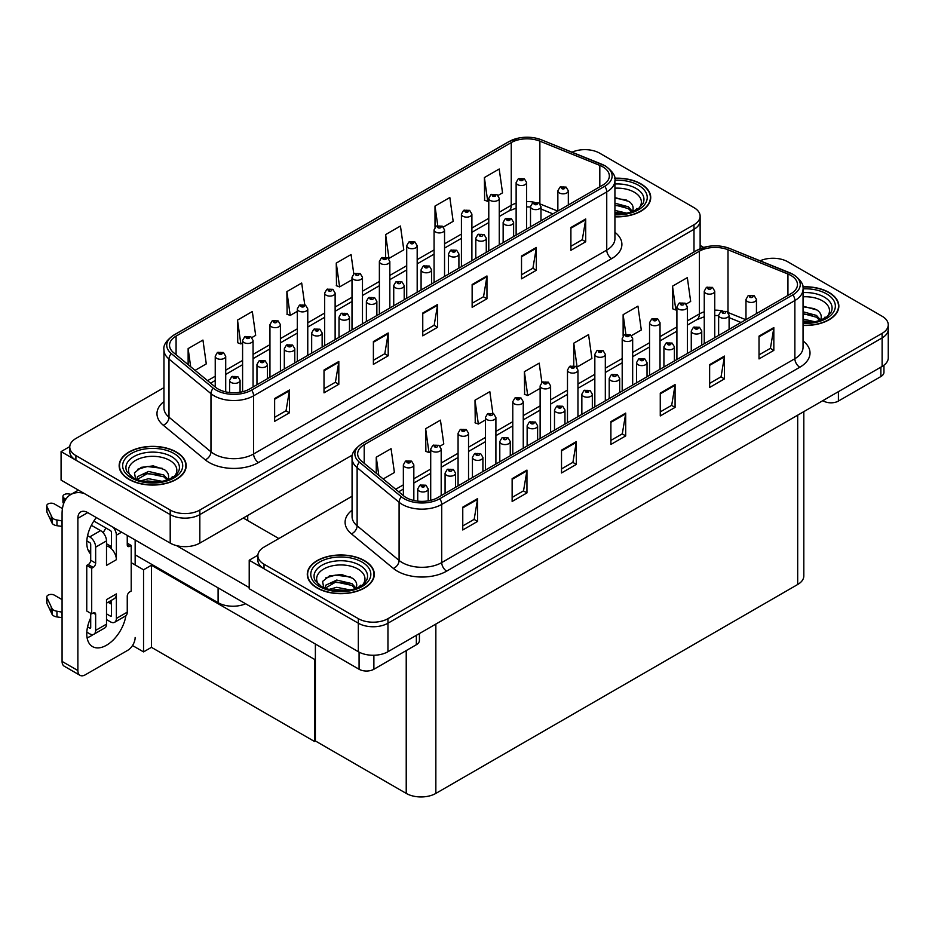 <?xml version="1.0" encoding="UTF-8"?>
<svg xmlns="http://www.w3.org/2000/svg" width="935" height="935" viewBox="0 0 935 935"><rect width="100%" height="100%" fill="white"/><g stroke="black" fill="none" stroke-linecap="round" stroke-linejoin="round"><path stroke-width="1.4" d="M245.624 603.753A20.944 12.097 180 0 1 218.1 602.689L135.154 554.806M352.507 454.971L199.833 543.106A20.944 12.097 0 0 1 170.205 543.106L61.079 480.111L61.079 451.605L170.205 514.601A20.944 12.097 0 0 0 199.833 514.601L693.992 229.309A20.944 12.097 0 0 0 700.128 220.753A20.944 12.097 0 0 1 693.992 229.309L199.833 514.601A20.944 12.097 0 0 1 170.205 514.601L75.899 460.16A20.944 12.097 0 0 1 69.763 451.605L69.763 447.047A20.944 12.097 0 0 0 75.899 455.59L170.205 510.042A20.944 12.097 0 0 0 199.833 510.042L693.992 224.739A20.944 12.097 0 0 0 700.128 216.195A20.944 12.097 0 0 0 693.992 207.64L599.686 153.188A20.944 12.097 0 0 0 572.033 152.183M585.661 149.658L584.071 149.658M69.774 446.579L61.079 451.605M315.375 658.848L314.487 659.362L151.447 565.231L152.335 564.717L143.546 569.801L131.204 562.671M151.447 565.231L151.447 647.336L143.546 651.894L132.513 645.536M143.546 651.894L143.546 569.801M314.487 659.362L314.487 741.467L315.375 740.952L315.375 644.028M314.487 741.467L151.447 647.336M352.074 496.263L264.021 547.104A20.944 12.097 0 0 0 257.885 555.659L257.885 560.217A20.944 12.097 0 0 0 264.021 568.772L358.327 623.213A20.944 12.097 0 0 0 387.955 623.213L882.114 337.921A20.944 12.097 0 0 0 888.25 329.365A20.944 12.097 0 0 1 882.114 337.921L387.955 623.213A20.944 12.097 0 0 1 358.327 623.213L249.213 560.217L249.213 588.723L358.327 651.718A20.944 12.097 0 0 0 387.955 651.718L882.114 366.426A20.944 12.097 0 0 0 888.25 357.871L888.25 324.807A20.944 12.097 0 0 0 882.114 316.252L787.808 261.8A20.944 12.097 0 0 0 760.155 260.795M773.783 258.27L772.205 258.27M257.896 555.191L249.213 560.217M803.819 411.634L803.819 575.96A20.944 12.097 180 0 1 797.684 584.504L435.85 793.406A20.944 12.097 180 0 1 406.222 793.406L315.375 740.952M614.926 216.827A33.52 19.354 0 0 0 650.725 197.519A33.52 19.354 0 0 0 640.907 183.833A33.52 19.354 0 0 0 614.727 178.223M176.376 452.026A33.52 19.354 0 0 0 139.853 447.83A33.52 19.354 0 0 0 119.154 465.712A33.52 19.354 0 0 0 128.972 479.398A33.52 19.354 0 0 0 165.507 483.594A33.52 19.354 0 0 0 186.194 465.712A33.52 19.354 0 0 0 176.376 452.026M602.794 166.839A22.346 12.903 180 0 1 609.34 175.967A22.346 12.903 180 0 1 602.794 185.083L249.657 388.972A22.346 12.903 180 0 1 215.553 387.254L173.571 352.647A22.346 12.903 180 0 1 169.539 345.237A22.346 12.903 180 0 1 176.084 336.121L511.246 142.611A22.346 12.903 180 0 1 539.869 141.162L599.814 165.401A22.346 12.903 180 0 1 602.794 166.839M604.77 165.705A25.14 14.516 0 0 0 601.415 164.081L541.47 139.841A25.14 14.516 0 0 0 535.428 138.053A25.14 14.516 0 0 0 518.668 138.053A25.14 14.516 0 0 0 509.271 141.465L174.109 334.975A25.14 14.516 0 0 0 171.292 353.57L213.262 388.177A25.14 14.516 0 0 0 251.632 390.117L604.77 186.229A25.14 14.516 0 0 0 604.77 165.705M274.633 398.555L274.633 421.358L289.453 412.802L289.453 390L274.633 398.555M274.633 417.314L286.052 410.722L289.394 390.76A5.587 3.226 -120 0 0 289.453 390M285.946 410.781L289.453 412.802M324.013 370.038L324.013 392.852L338.821 384.297L338.821 361.494L324.013 370.038M324.013 388.808L335.42 382.216L338.762 362.254A5.587 3.226 -120 0 0 338.821 361.494M335.326 382.275L338.821 384.297M373.392 341.532L373.392 364.346L388.2 355.791L388.2 332.989L373.392 341.532M373.392 360.291L384.799 353.71L388.142 333.737A5.587 3.226 -120 0 0 388.2 332.989M384.694 353.769L388.2 355.791M570.899 227.509L570.899 250.311L585.707 241.756L585.707 218.954L570.899 227.509M570.899 246.267L582.306 239.676L585.649 219.713A5.587 3.226 -120 0 0 585.707 218.954M582.201 239.734L585.707 241.756M521.52 256.015L521.52 278.817L536.328 270.273L536.328 247.459L521.52 256.015M521.52 274.773L532.927 268.193L536.269 248.219A5.587 3.226 -120 0 0 536.328 247.459M532.821 268.24L536.328 270.273M472.14 284.52L472.14 307.323L486.96 298.779L486.96 275.965L472.14 284.52M472.14 303.279L483.547 296.699L486.89 276.725A5.587 3.226 -120 0 0 486.96 275.965M483.453 296.757L486.96 298.779M422.76 313.026L422.76 335.84L437.58 327.285L437.58 304.483L422.76 313.026M422.76 331.785L434.179 325.205L437.522 305.231A5.587 3.226 -120 0 0 437.58 304.483M434.074 325.263L437.58 327.285M163.952 387.651L75.899 438.492A20.944 12.097 0 0 0 69.763 447.047M251.889 337.558L255.664 335.373L252.321 311.542L237.502 320.097L237.747 342.771M195.064 370.365L206.284 363.879L202.942 340.059L188.134 348.603L188.134 364.638M385.629 234.58L388.983 258.411L403.791 249.855L400.449 226.025L385.629 234.58L385.629 257.067M443.365 227.006L453.171 221.35L449.828 197.519L435.009 206.074L435.009 227.275M498.075 195.415L502.539 192.844L499.197 169.013L484.388 177.568L484.622 200.23M304.74 304.763L301.689 283.036L286.881 291.591L287.115 314.265M353.781 273.861L351.069 254.53L336.261 263.086L336.495 285.748M336.261 263.086L339.604 286.916L352.004 279.752M339.604 286.916L336.261 285.666M388.983 258.411L388.06 258.06M435.009 206.074L437.755 225.592M484.388 177.568L487.731 201.387L488.783 200.791M487.731 201.387L484.388 200.137M286.881 291.591L290.224 315.422L297.295 311.343M290.224 315.422L286.881 314.172M237.502 320.097L240.844 343.928L242.586 342.923M240.844 343.928L237.502 342.677M188.134 348.603L190.67 366.742M803.048 325.438A33.52 19.354 0 0 0 838.847 306.131A33.52 19.354 0 0 0 829.029 292.445A33.52 19.354 0 0 0 802.861 286.835M364.498 560.638A33.52 19.354 0 0 0 327.975 556.454A33.52 19.354 0 0 0 307.288 574.324A33.52 19.354 0 0 0 317.105 588.01A33.52 19.354 0 0 0 353.629 592.206A33.52 19.354 0 0 0 374.316 574.324A33.52 19.354 0 0 0 364.498 560.638M790.917 275.451A22.346 12.903 180 0 1 797.462 284.579A22.346 12.903 180 0 1 790.917 293.695L437.779 497.584A22.346 12.903 180 0 1 403.675 495.866L361.705 461.259A22.346 12.903 180 0 1 357.661 453.849A22.346 12.903 180 0 1 364.206 444.733L699.368 251.223A22.346 12.903 180 0 1 727.991 249.774L787.936 274.013A22.346 12.903 180 0 1 790.917 275.451M792.892 274.317A25.14 14.516 0 0 0 789.537 272.693L729.592 248.453A25.14 14.516 0 0 0 723.55 246.665A25.14 14.516 0 0 0 706.79 246.665A25.14 14.516 0 0 0 697.393 250.089L362.231 443.587A25.14 14.516 0 0 0 359.414 462.182L401.384 496.789A25.14 14.516 0 0 0 439.754 498.729L792.892 294.841A25.14 14.516 0 0 0 792.892 274.317M462.767 507.167L462.767 529.97L477.575 521.414L477.575 498.612L462.767 507.167M462.767 525.926L474.174 519.334L477.516 499.372A5.587 3.226 -120 0 0 477.575 498.612M474.068 519.392L477.575 521.414M512.135 478.662L512.135 501.464L526.954 492.909L526.954 470.106L512.135 478.662M512.135 497.42L523.542 490.828L526.896 470.866A5.587 3.226 -120 0 0 526.954 470.106M523.448 490.887L526.954 492.909M561.514 450.144L561.514 472.958L576.322 464.403L576.322 441.6L561.514 450.144M561.514 468.914L572.921 462.322L576.264 442.349A5.587 3.226 -120 0 0 576.322 441.6M572.828 462.381L576.322 464.403M759.021 336.121L759.021 358.923L773.829 350.38L773.829 327.566L759.021 336.121M759.021 354.879L770.428 348.287L773.771 328.325A5.587 3.226 -120 0 0 773.829 327.566M770.323 348.346L773.829 350.38M709.642 364.627L709.642 387.429L724.461 378.885L724.461 356.071L709.642 364.627M709.642 383.385L721.049 376.805L724.391 356.831A5.587 3.226 -120 0 0 724.461 356.071M720.955 376.863L724.461 378.885M660.262 393.132L660.262 415.935L675.082 407.391L675.082 384.577L660.262 393.132M660.262 411.891L671.681 405.311L675.023 385.337A5.587 3.226 -120 0 0 675.082 384.577M671.575 405.369L675.082 407.391M610.894 421.638L610.894 444.452L625.702 435.897L625.702 413.095L610.894 421.638M610.894 440.397L622.301 433.817L625.644 413.843A5.587 3.226 -120 0 0 625.702 413.095M622.196 433.875L625.702 435.897M257.885 555.659A20.944 12.097 0 0 0 264.021 564.202L358.327 618.654A20.944 12.097 0 0 0 387.955 618.654L882.114 333.351A20.944 12.097 0 0 0 888.25 324.807M440.011 446.17L443.786 443.985L440.443 420.154L425.635 428.709L425.869 451.383M383.186 478.977L394.406 472.491L391.064 448.671L376.256 457.215L376.256 473.25M573.763 343.192L577.105 367.023L591.913 358.467L588.571 334.636L573.763 343.192L573.763 365.678M631.487 335.618L641.293 329.962L637.951 306.131L623.131 314.686L623.131 335.887M686.197 304.027L690.673 301.456L687.33 277.625L672.51 286.18L672.756 308.842M492.862 413.375L489.823 391.648L475.003 400.203L475.249 422.877M541.903 382.473L539.191 363.142L524.383 371.698L524.617 394.36M524.383 371.698L527.726 395.528L540.126 388.364M527.726 395.528L524.383 394.278M577.105 367.023L576.182 366.672M623.131 314.686L625.877 334.204M672.51 286.18L675.853 309.999L676.905 309.403M675.853 309.999L672.51 308.749M475.003 400.203L478.346 424.034L485.417 419.955M478.346 424.034L475.003 422.784M425.635 428.709L428.978 452.54L430.708 451.535M428.978 452.54L425.635 451.289M376.256 457.215L378.804 475.354M225.709 391.858L225.709 356.247A5.236 3.027 180 0 1 222.472 359.04A5.236 3.027 180 0 1 216.768 358.385A5.236 3.027 180 0 1 215.237 356.247L217.317 352.612A3.495 2.104 57.8 0 1 219.187 352.705A1.741 1.005 0 0 0 219.234 354.108A1.741 1.005 0 0 0 221.7 354.108A1.741 1.005 0 0 0 221.7 352.682A1.741 1.005 0 0 0 219.293 352.647L221.174 353.395L219.982 353.675L219.187 352.705M219.994 353.687L219.994 353.091M219.293 352.647A3.495 1.928 -117.9 0 0 217.656 352.413A3.495 1.928 -117.9 0 0 217.504 352.507M240.073 392.244L240.073 380.335A5.236 3.027 180 0 1 236.847 383.128A5.236 3.027 180 0 1 231.132 382.473A5.236 3.027 180 0 1 229.601 380.335L231.693 376.7A3.495 2.104 57.8 0 1 233.551 376.793A1.741 1.005 0 0 0 233.61 378.196A1.741 1.005 0 0 0 236.076 378.196A1.741 1.005 0 0 0 236.076 376.77A1.741 1.005 0 0 0 233.656 376.735L235.538 377.483L234.346 377.763L233.551 376.793M234.369 377.775L234.369 377.179M233.656 376.735A3.495 1.928 -117.9 0 0 232.032 376.501A3.495 1.928 -117.9 0 0 231.868 376.595M413.831 500.47L413.831 464.859A5.236 3.027 180 0 1 410.594 467.652A5.236 3.027 180 0 1 404.89 466.997A5.236 3.027 180 0 1 403.359 464.859L405.451 461.224A3.495 2.104 57.8 0 1 407.309 461.317A1.741 1.005 0 0 0 407.356 462.72A1.741 1.005 0 0 0 409.834 462.72A1.741 1.005 0 0 0 409.834 461.294A1.741 1.005 0 0 0 407.415 461.259L408.127 461.703M407.415 461.259A3.495 1.928 -117.9 0 0 405.778 461.025A3.495 1.928 -117.9 0 0 405.626 461.119M408.081 462.276L407.309 461.317M428.195 500.856L428.195 488.947A5.236 3.027 180 0 1 424.969 491.74A5.236 3.027 180 0 1 419.266 491.085A5.236 3.027 180 0 1 417.723 488.947L419.815 485.312A3.495 2.104 57.8 0 1 421.673 485.417A1.741 1.005 0 0 0 421.732 486.808A1.741 1.005 0 0 0 424.198 486.808A1.741 1.005 0 0 0 424.198 485.382A1.741 1.005 0 0 0 421.778 485.347L423.66 486.095L422.468 486.375L421.673 485.417M422.491 486.387L422.491 485.791M421.778 485.347A3.495 1.928 -117.9 0 0 420.154 485.113A3.495 1.928 -117.9 0 0 420.002 485.218M315.375 675.128L314.487 674.614M455.555 487.322L455.555 473.145A5.236 3.027 180 0 1 452.318 475.938A5.236 3.027 180 0 1 446.614 475.284A5.236 3.027 180 0 1 445.083 473.145L447.175 469.51A3.495 2.104 57.8 0 1 449.034 469.615A1.741 1.005 0 0 0 449.08 471.006A1.741 1.005 0 0 0 451.547 471.006A1.741 1.005 0 0 0 451.547 469.592A1.741 1.005 0 0 0 449.139 469.557L449.852 470.001M449.139 469.557A3.495 1.928 -117.9 0 0 447.503 469.323A3.495 1.928 -117.9 0 0 447.351 469.417M449.805 470.574L449.034 469.615M482.904 471.532L482.904 457.355A5.236 3.027 180 0 1 479.678 460.149A5.236 3.027 180 0 1 473.975 459.494A5.236 3.027 180 0 1 472.432 457.355L474.524 453.72A3.495 2.104 57.8 0 1 476.382 453.826A1.741 1.005 0 0 0 476.441 455.216A1.741 1.005 0 0 0 478.907 455.216A1.741 1.005 0 0 0 478.907 453.791A1.741 1.005 0 0 0 476.488 453.767L477.201 454.211M476.488 453.767A3.495 1.928 -117.9 0 0 474.863 453.533A3.495 1.928 -117.9 0 0 474.711 453.627M477.154 454.784L476.382 453.826M510.265 455.731L510.265 441.565A5.236 3.027 180 0 1 507.027 444.359A5.236 3.027 180 0 1 501.324 443.704A5.236 3.027 180 0 1 499.793 441.565L501.873 437.931A3.495 2.104 57.8 0 1 503.743 438.036A1.741 1.005 0 0 0 503.79 439.427A1.741 1.005 0 0 0 506.256 439.427A1.741 1.005 0 0 0 506.256 438.001A1.741 1.005 0 0 0 503.848 437.966L504.549 438.421M503.848 437.966A3.495 1.928 -117.9 0 0 502.212 437.732A3.495 1.928 -117.9 0 0 502.06 437.837M504.514 438.983L503.743 438.036M537.613 439.941L537.613 425.776A5.236 3.027 180 0 1 534.388 428.569A5.236 3.027 180 0 1 528.684 427.914A5.236 3.027 180 0 1 527.141 425.776L529.233 422.141A3.495 2.104 57.8 0 1 531.092 422.234A1.741 1.005 0 0 0 531.15 423.637A1.741 1.005 0 0 0 533.616 423.637A1.741 1.005 0 0 0 533.616 422.211A1.741 1.005 0 0 0 531.197 422.176L531.91 422.62M531.197 422.176A3.495 1.928 -117.9 0 0 529.572 421.942A3.495 1.928 -117.9 0 0 529.42 422.036M531.863 423.193L531.092 422.234M267.433 378.71L267.433 364.533A5.236 3.027 180 0 1 264.196 367.326A5.236 3.027 180 0 1 258.492 366.672A5.236 3.027 180 0 1 256.961 364.533L259.042 360.898A3.495 2.104 57.8 0 1 260.912 361.003A1.741 1.005 0 0 0 260.959 362.394A1.741 1.005 0 0 0 263.425 362.394A1.741 1.005 0 0 0 263.425 360.968A1.741 1.005 0 0 0 261.017 360.945L262.887 361.681L261.695 361.974L260.912 361.003M261.718 361.985L261.718 361.389M261.017 360.945A3.495 1.928 -117.9 0 0 259.381 360.711A3.495 1.928 -117.9 0 0 259.229 360.805M294.782 362.909L294.782 348.743A5.236 3.027 180 0 1 291.556 351.537A5.236 3.027 180 0 1 285.841 350.882A5.236 3.027 180 0 1 284.31 348.743L286.402 345.108A3.495 2.104 57.8 0 1 288.26 345.214A1.741 1.005 0 0 0 288.319 346.604A1.741 1.005 0 0 0 290.785 346.604A1.741 1.005 0 0 0 290.785 345.179A1.741 1.005 0 0 0 288.366 345.155L290.247 345.892L289.055 346.184L288.26 345.214M289.079 346.195L289.079 345.599M288.366 345.155A3.495 1.928 -117.9 0 0 286.741 344.91A3.495 1.928 -117.9 0 0 286.577 345.015M322.143 347.119L322.143 332.953A5.236 3.027 180 0 1 318.905 335.747A5.236 3.027 180 0 1 313.202 335.092A5.236 3.027 180 0 1 311.671 332.953L313.751 329.319A3.495 2.104 57.8 0 1 315.621 329.424A1.741 1.005 0 0 0 315.668 330.815A1.741 1.005 0 0 0 318.134 330.815A1.741 1.005 0 0 0 318.134 329.389A1.741 1.005 0 0 0 315.726 329.354L317.596 330.102L316.404 330.382L315.621 329.424M316.427 330.394L316.427 329.798M315.726 329.354A3.495 1.928 -117.9 0 0 314.09 329.12A3.495 1.928 -117.9 0 0 313.938 329.225M349.491 331.329L349.491 317.164A5.236 3.027 180 0 1 346.266 319.957A5.236 3.027 180 0 1 340.55 319.291A5.236 3.027 180 0 1 339.019 317.164L341.111 313.529A3.495 2.104 57.8 0 1 342.97 313.622A1.741 1.005 0 0 0 343.028 315.025A1.741 1.005 0 0 0 345.494 315.025A1.741 1.005 0 0 0 345.494 313.599A1.741 1.005 0 0 0 343.075 313.564L344.957 314.312L343.764 314.592L342.97 313.622M343.788 314.604L343.788 314.008M343.075 313.564A3.495 1.928 -117.9 0 0 341.45 313.33A3.495 1.928 -117.9 0 0 341.287 313.424M253.058 387.008L253.058 340.445A5.236 3.027 180 0 1 249.832 343.238A5.236 3.027 180 0 1 244.117 342.584A5.236 3.027 180 0 1 242.586 340.445L244.678 336.81A3.495 2.104 57.8 0 1 246.536 336.916A1.741 1.005 0 0 0 246.595 338.306A1.741 1.005 0 0 0 249.061 338.306A1.741 1.005 0 0 0 249.061 336.88A1.741 1.005 0 0 0 246.641 336.857L248.523 337.593L247.331 337.886L246.536 336.916M247.354 337.897L247.354 337.301M246.641 336.857A3.495 1.928 -117.9 0 0 245.017 336.623A3.495 1.928 -117.9 0 0 244.865 336.717M280.418 371.207L280.418 324.655A5.236 3.027 180 0 1 277.181 327.449A5.236 3.027 180 0 1 271.477 326.794A5.236 3.027 180 0 1 269.946 324.655L272.027 321.021A3.495 2.104 57.8 0 1 273.897 321.126A1.741 1.005 0 0 0 273.943 322.517A1.741 1.005 0 0 0 276.409 322.517A1.741 1.005 0 0 0 276.409 321.091A1.741 1.005 0 0 0 274.002 321.067L274.703 321.511M274.002 321.067A3.495 1.928 -117.9 0 0 272.365 320.822A3.495 1.928 -117.9 0 0 272.214 320.927M274.668 322.072L273.897 321.126M307.767 355.417L307.767 308.866A5.236 3.027 180 0 1 304.541 311.659A5.236 3.027 180 0 1 298.826 311.004A5.236 3.027 180 0 1 297.295 308.866L299.387 305.231A3.495 2.104 57.8 0 1 301.245 305.336A1.741 1.005 0 0 0 301.304 306.727A1.741 1.005 0 0 0 303.77 306.727A1.741 1.005 0 0 0 303.77 305.301A1.741 1.005 0 0 0 301.35 305.266L303.232 306.014L302.04 306.294L301.245 305.336M302.063 306.306L302.063 305.71M301.35 305.266A3.495 1.928 -117.9 0 0 299.726 305.032A3.495 1.928 -117.9 0 0 299.574 305.137M441.191 495.62L441.191 449.057A5.236 3.027 180 0 1 437.954 451.85A5.236 3.027 180 0 1 432.25 451.196A5.236 3.027 180 0 1 430.708 449.057L432.8 445.422A3.495 2.104 57.8 0 1 434.658 445.527A1.741 1.005 0 0 0 434.717 446.918A1.741 1.005 0 0 0 437.183 446.918A1.741 1.005 0 0 0 437.183 445.492A1.741 1.005 0 0 0 434.775 445.469L435.476 445.913M434.775 445.469A3.495 1.928 -117.9 0 0 433.139 445.235A3.495 1.928 -117.9 0 0 432.987 445.329M435.429 446.486L434.658 445.527M468.54 479.819L468.54 433.267A5.236 3.027 180 0 1 465.303 436.061A5.236 3.027 180 0 1 459.599 435.406A5.236 3.027 180 0 1 458.068 433.267L460.16 429.632A3.495 2.104 57.8 0 1 462.019 429.738A1.741 1.005 0 0 0 462.065 431.128A1.741 1.005 0 0 0 464.543 431.128A1.741 1.005 0 0 0 464.543 429.703A1.741 1.005 0 0 0 462.124 429.679L464.005 430.416L462.813 430.708L462.019 429.738M462.837 430.719L462.837 430.123M462.124 429.679A3.495 1.928 -117.9 0 0 460.487 429.434A3.495 1.928 -117.9 0 0 460.336 429.539M495.901 464.029L495.901 417.477A5.236 3.027 180 0 1 492.663 420.271A5.236 3.027 180 0 1 486.96 419.616A5.236 3.027 180 0 1 485.417 417.477L487.509 413.843A3.495 2.104 57.8 0 1 489.367 413.948A1.741 1.005 0 0 0 489.426 415.339A1.741 1.005 0 0 0 491.892 415.339A1.741 1.005 0 0 0 491.892 413.913A1.741 1.005 0 0 0 489.484 413.878L490.185 414.322M489.484 413.878A3.495 1.928 -117.9 0 0 487.848 413.644A3.495 1.928 -117.9 0 0 487.696 413.749M490.139 414.895L489.367 413.948M838.414 391.648L838.414 401.057L880.875 376.548L880.875 367.139M703.669 247.436L700.128 245.391M883.949 365.211L883.949 372.27A10.472 6.042 180 0 1 880.875 376.548M838.414 401.057A10.472 6.042 180 0 1 823.606 401.057L823.606 400.203M822.858 400.636L823.606 401.057M93.103 634.549A27.933 16.129 -60 0 1 90.707 636.104A27.933 16.129 -60 0 1 87.095 637.81M125.874 615.744A27.933 16.129 -60 0 1 106.508 645.232A27.933 16.129 -60 0 1 92.542 646.611A27.933 16.129 -60 0 1 90.707 617.86M90.707 551.767L88.206 550.318M111.452 546.636L106.508 543.784M373.883 655.26L373.883 669.261L416.344 644.741L416.344 635.332M278.829 538.548L243.287 518.025M249.213 587.577L176.516 545.608M105.854 527.971A27.933 16.129 -60 0 1 103.084 532.705M110.435 600.889A27.933 16.129 -60 0 1 110.412 603.578M77.874 670.535A10.472 6.042 120 0 0 80.036 675.339L64.246 666.211A10.472 6.042 -60 0 1 62.072 661.419L77.874 670.535L77.874 518.306A13.967 8.064 60 0 1 80.761 511.912A13.967 8.064 60 0 1 87.75 512.614L359.075 669.261L359.075 652.127M84.115 493.411A41.9 24.193 -120 0 0 70.744 494.568A41.9 24.193 -120 0 0 62.072 513.747L62.072 661.419M80.036 675.339A10.472 6.042 120 0 0 85.284 674.813L127.744 650.304A10.472 6.042 120 0 0 135.154 637.471M90.707 553.999A27.933 16.129 -60 0 1 96.317 517.558M135.154 564.95L135.154 539.974M419.418 633.556L419.418 640.463A10.472 6.042 180 0 1 416.344 644.741M373.883 669.261A10.472 6.042 180 0 1 359.075 669.261M121.62 532.167L116.384 535.182L116.384 559.703A10.472 6.042 -120 0 0 111.452 548.787A10.472 6.042 -120 0 0 108.974 546.87A10.472 6.042 -120 0 0 106.508 545.935M86.815 632.142L89.725 633.825A8.38 4.839 -120 0 0 93.909 634.234A8.38 4.839 -120 0 0 95.65 630.4L106.508 624.136L106.508 599.615L116.384 593.912L116.384 618.432L127.253 612.156L127.253 596.191A3.495 2.01 -60 0 1 129.72 591.913L131.204 591.06L131.204 545.456L127.253 543.165M106.508 624.136A8.38 4.839 60 0 1 104.778 627.969L93.909 634.234M62.072 599.615L54.359 595.163A4.453 2.571 180 0 0 49.508 594.602A4.453 2.571 180 0 0 46.75 596.986L46.75 602.689A4.453 2.571 0 0 0 46.902 603.356L52.196 614.599A6.977 4.032 0 0 0 56.953 616.925L56.953 611.221L62.072 612.156M106.508 603.157L114.222 598.704A10.472 6.042 -120 0 0 116.384 593.912M111.452 600.305L111.452 615.581A1.391 0.806 60 0 1 111.16 616.223A1.391 0.806 60 0 1 110.459 616.153L111.452 615.581M106.508 613.863L110.459 616.153M127.253 612.156A8.38 4.839 60 0 1 125.512 615.99L114.654 622.266A8.38 4.839 -120 0 1 110.459 621.845L106.508 619.566M114.654 622.266A8.38 4.839 -120 0 0 116.384 618.432M100.583 530.624A8.38 4.839 60 0 1 106.508 540.886L95.65 547.162A8.38 4.839 -120 0 0 89.725 536.9L100.583 530.624L91.361 525.306M62.435 508.605L54.359 503.942A4.453 2.571 180 0 0 49.508 503.381A4.453 2.571 180 0 0 46.75 505.765L46.75 511.457A4.453 2.571 0 0 0 46.902 512.123L52.196 523.366A6.977 4.032 0 0 0 56.953 525.704L56.953 520L62.072 520.935M116.384 559.703L106.508 565.406L106.508 540.886M116.384 535.182A8.38 4.839 -120 0 0 113.24 527.328M65.871 499.185L64.234 498.238A4.453 2.571 180 0 1 62.925 496.415A4.453 2.571 180 0 1 68.547 493.925L71.153 494.334M111.452 548.787L111.452 532.342A1.391 0.806 60 0 0 110.459 530.624L93.839 521.029M90.707 613.302L90.707 627.549A1.391 0.806 60 0 1 90.426 628.191A1.391 0.806 60 0 1 89.725 628.121L90.707 627.549M86.815 540.921L89.725 542.604A1.391 0.806 60 0 1 90.707 544.31L90.707 560.275A3.495 2.01 -60 0 1 88.241 564.553L86.756 565.406L86.756 611.022L91.7 613.863L93.184 613.009A3.495 2.01 -60 0 1 94.926 612.834A3.495 2.01 -60 0 1 95.65 614.435L95.65 630.4M95.65 547.162L95.65 563.127A3.495 2.01 -60 0 1 93.184 567.405L91.7 568.258L86.756 565.406M87.574 535.661L89.725 536.9M62.072 526.639L61.605 520.666M61.605 526.358L56.953 525.704M56.953 520A6.977 4.032 0 0 1 52.196 517.674L46.902 506.431A4.453 2.571 180 0 1 46.75 505.765M52.196 517.674L52.196 523.366M51.261 515.804L51.261 521.508M111.452 604.174L108.098 602.245M131.204 545.456L129.72 546.309A3.495 2.01 -60 0 1 127.966 546.472A3.495 2.01 -60 0 1 127.253 544.883L127.253 535.416M91.7 568.258L91.7 613.863M62.072 617.86L61.605 611.887M87.574 626.882L89.725 628.121M61.605 617.591L56.953 616.925M62.925 496.415L62.925 502.118A4.453 2.571 0 0 0 63.685 503.544M56.953 611.221A6.977 4.032 0 0 1 52.196 608.895L46.902 597.652A4.453 2.571 180 0 1 46.75 596.986M52.196 608.895L52.196 614.599M51.261 607.037L51.261 612.741M614.926 188.192A24.17 13.955 180 0 1 634.292 192.213A24.17 13.955 180 0 1 639.061 208.026M614.762 178.421A33.169 19.144 180 0 1 640.662 183.973A33.169 19.144 180 0 1 650.374 197.519A33.169 19.144 180 0 1 614.926 216.628M614.926 197.565L628.963 201.446C632.481 204.005 633.766 206.939 632.82 210.258A15.79 9.116 0 0 1 632.259 211.672M614.926 210.41L626.941 213.203M614.926 212.222L624.042 213.729M614.926 203.175L628.367 206.822L632.411 211.392M614.926 204.987L628.367 208.634L631.686 211.871M635.461 210.27L636.934 208.411L635.812 210.094M614.926 198.15L626.707 200.125M614.926 205.396L624.463 206.635M614.926 212.631L623.937 213.741M318.94 584.842A24.17 13.955 180 0 1 326.899 567.475A24.17 13.955 180 0 1 357.883 569.018A24.17 13.955 180 0 1 362.651 584.842M364.253 560.79A33.169 19.144 180 0 1 373.965 574.324A33.169 19.144 180 0 1 353.488 592.019A33.169 19.144 180 0 1 317.351 587.87A33.169 19.144 180 0 1 307.627 574.324A33.169 19.144 180 0 1 328.103 556.629A33.169 19.144 180 0 1 364.253 560.79M323.837 588.127L322.575 581.441L329.447 575.948L341.415 574.499L352.553 578.251C356.071 580.81 357.357 583.756 356.41 587.063A15.79 9.116 0 0 1 355.849 588.477M328.839 589.471L336.717 587.309L350.531 590.008M331.574 590.114L347.633 590.534M325.111 588.232L325.555 585.298L336.717 580.062L351.957 583.627L356.001 588.197M325.123 588.232L335.922 581.956L351.957 585.439L355.277 588.688M359.052 587.075L360.524 585.216L359.402 586.899M325.649 577.912L335.478 575.13L350.298 576.93M330.452 583.276L335.478 582.365L348.054 583.452M331.867 590.172L335.478 589.611L347.528 590.546M130.818 476.231A24.17 13.955 180 0 1 138.777 458.863A24.17 13.955 180 0 1 169.761 460.406A24.17 13.955 180 0 1 174.529 476.231M176.131 452.178A33.169 19.144 180 0 1 185.843 465.712A33.169 19.144 180 0 1 165.366 483.407A33.169 19.144 180 0 1 129.229 479.258A33.169 19.144 180 0 1 119.505 465.712A33.169 19.144 180 0 1 139.981 448.017A33.169 19.144 180 0 1 176.131 452.178M135.715 479.515L134.441 472.829L141.325 467.336L153.293 465.887L164.431 469.639C167.949 472.198 169.235 475.144 168.288 478.451A15.79 9.116 0 0 1 167.727 479.865M140.718 480.859L148.595 478.697L162.41 481.396M143.452 481.502L159.511 481.922M167.155 480.064L163.835 476.827L147.8 473.344L137.001 479.62L137.433 476.686L148.595 471.45L163.835 475.015L167.868 479.585M170.93 478.463L172.402 476.605L171.28 478.288M137.527 469.3L147.344 466.518L162.176 468.318M142.319 474.664L147.344 473.753L159.932 474.84M143.745 481.56L147.344 480.999L159.406 481.934M803.048 296.804A24.17 13.955 180 0 1 822.426 300.825A24.17 13.955 180 0 1 827.194 316.638M802.885 287.033A33.169 19.144 180 0 1 828.784 292.585A33.169 19.144 180 0 1 838.508 306.131A33.169 19.144 180 0 1 803.048 325.24M803.048 306.177L817.096 310.058C820.603 312.617 821.888 315.551 820.953 318.87A15.79 9.116 0 0 1 820.381 320.284M803.048 319.022L815.063 321.815M803.048 320.834L812.164 322.341M803.048 311.787L816.5 315.434L820.533 320.004M803.048 313.599L816.5 317.245L819.82 320.483M823.583 318.882L825.056 317.023L823.934 318.706M803.048 306.762L814.829 308.737M803.048 314.008L812.585 315.247M803.048 321.243L812.071 322.353M376.852 315.539L376.852 301.362A5.236 3.027 180 0 1 373.614 304.156A5.236 3.027 180 0 1 367.911 303.501A5.236 3.027 180 0 1 366.38 301.362L368.46 297.727A3.495 2.104 57.8 0 1 370.33 297.833A1.741 1.005 0 0 0 370.377 299.223A1.741 1.005 0 0 0 372.843 299.223A1.741 1.005 0 0 0 372.843 297.798A1.741 1.005 0 0 0 370.435 297.774L371.137 298.218M370.435 297.774A3.495 1.928 -117.9 0 0 368.799 297.54A3.495 1.928 -117.9 0 0 368.647 297.634M371.101 298.791L370.33 297.833M404.2 299.738L404.2 285.572A5.236 3.027 180 0 1 400.975 288.366A5.236 3.027 180 0 1 395.26 287.711A5.236 3.027 180 0 1 393.728 285.572L395.821 281.938A3.495 2.104 57.8 0 1 397.679 282.043A1.741 1.005 0 0 0 397.737 283.434A1.741 1.005 0 0 0 400.203 283.434A1.741 1.005 0 0 0 400.203 282.008A1.741 1.005 0 0 0 397.784 281.984L398.497 282.428M397.784 281.984A3.495 1.928 -117.9 0 0 396.159 281.739A3.495 1.928 -117.9 0 0 395.996 281.844M398.45 282.989L397.679 282.043M431.561 283.948L431.561 269.783A5.236 3.027 180 0 1 428.324 272.576A5.236 3.027 180 0 1 422.62 271.921A5.236 3.027 180 0 1 421.089 269.783L423.169 266.148A3.495 2.104 57.8 0 1 425.039 266.253A1.741 1.005 0 0 0 425.086 267.644A1.741 1.005 0 0 0 427.552 267.644A1.741 1.005 0 0 0 427.552 266.218A1.741 1.005 0 0 0 425.144 266.183L427.014 266.931L425.822 267.211L425.039 266.253M425.144 266.183A3.495 1.928 -117.9 0 0 423.508 265.949A3.495 1.928 -117.9 0 0 423.356 266.054M564.974 424.151L564.974 409.974A5.236 3.027 180 0 1 561.736 412.767A5.236 3.027 180 0 1 556.033 412.113A5.236 3.027 180 0 1 554.502 409.974L556.582 406.339A3.495 2.104 57.8 0 1 558.452 406.444A1.741 1.005 0 0 0 558.499 407.835A1.741 1.005 0 0 0 560.965 407.835A1.741 1.005 0 0 0 560.965 406.409A1.741 1.005 0 0 0 558.557 406.386L560.439 407.122L559.247 407.415L558.452 406.444M558.557 406.386A3.495 1.928 -117.9 0 0 556.921 406.152A3.495 1.928 -117.9 0 0 556.769 406.246M592.322 408.35L592.322 394.184A5.236 3.027 180 0 1 589.097 396.978A5.236 3.027 180 0 1 583.382 396.323A5.236 3.027 180 0 1 581.85 394.184L583.943 390.55A3.495 2.104 57.8 0 1 585.801 390.655A1.741 1.005 0 0 0 585.859 392.046A1.741 1.005 0 0 0 588.325 392.046A1.741 1.005 0 0 0 588.325 390.62A1.741 1.005 0 0 0 585.906 390.596L587.788 391.333L586.596 391.625L585.801 390.655M585.906 390.596A3.495 1.928 -117.9 0 0 584.282 390.351A3.495 1.928 -117.9 0 0 584.13 390.456M619.683 392.56L619.683 378.394A5.236 3.027 180 0 1 616.446 381.188A5.236 3.027 180 0 1 610.742 380.533A5.236 3.027 180 0 1 609.211 378.394L611.291 374.76A3.495 2.104 57.8 0 1 613.161 374.865A1.741 1.005 0 0 0 613.208 376.256A1.741 1.005 0 0 0 615.674 376.256A1.741 1.005 0 0 0 615.674 374.83A1.741 1.005 0 0 0 613.267 374.795L613.968 375.239M613.267 374.795A3.495 1.928 -117.9 0 0 611.63 374.561A3.495 1.928 -117.9 0 0 611.478 374.666M613.933 375.274L613.161 374.865M523.249 448.239L523.249 401.688A5.236 3.027 180 0 1 520.012 404.481A5.236 3.027 180 0 1 514.308 403.815A5.236 3.027 180 0 1 512.777 401.688L514.869 398.053A3.495 2.104 57.8 0 1 516.728 398.146A1.741 1.005 0 0 0 516.774 399.549A1.741 1.005 0 0 0 519.252 399.549A1.741 1.005 0 0 0 519.252 398.123A1.741 1.005 0 0 0 516.833 398.088L518.715 398.836L517.523 399.116L516.728 398.146M516.833 398.088A3.495 1.928 -117.9 0 0 515.197 397.854A3.495 1.928 -117.9 0 0 515.045 397.948M550.61 432.438L550.61 385.886A5.236 3.027 180 0 1 547.372 388.679A5.236 3.027 180 0 1 541.669 388.025A5.236 3.027 180 0 1 540.126 385.886L542.218 382.251A3.495 2.104 57.8 0 1 544.077 382.357A1.741 1.005 0 0 0 544.135 383.747A1.741 1.005 0 0 0 546.601 383.747A1.741 1.005 0 0 0 546.601 382.322A1.741 1.005 0 0 0 544.193 382.298L546.063 383.034L544.871 383.327L544.077 382.357M544.193 382.298A3.495 1.928 -117.9 0 0 542.557 382.064A3.495 1.928 -117.9 0 0 542.405 382.158M577.959 416.648L577.959 370.096A5.236 3.027 180 0 1 574.721 372.89A5.236 3.027 180 0 1 569.018 372.235A5.236 3.027 180 0 1 567.487 370.096L569.579 366.462A3.495 2.104 57.8 0 1 571.437 366.567A1.741 1.005 0 0 0 571.484 367.958A1.741 1.005 0 0 0 573.961 367.958A1.741 1.005 0 0 0 573.961 366.532A1.741 1.005 0 0 0 571.542 366.508L573.424 367.245L572.232 367.525L571.437 366.567M572.255 367.548L572.255 366.952M571.542 366.508A3.495 1.928 -117.9 0 0 569.906 366.263A3.495 1.928 -117.9 0 0 569.754 366.368M335.127 339.627L335.127 293.076A5.236 3.027 180 0 1 331.89 295.869A5.236 3.027 180 0 1 326.186 295.203A5.236 3.027 180 0 1 324.655 293.076L326.736 289.441A3.495 2.104 57.8 0 1 328.606 289.534A1.741 1.005 0 0 0 328.652 290.937A1.741 1.005 0 0 0 331.119 290.937A1.741 1.005 0 0 0 331.119 289.511A1.741 1.005 0 0 0 328.711 289.476L329.412 289.92M328.711 289.476A3.495 1.928 -117.9 0 0 327.075 289.242A3.495 1.928 -117.9 0 0 326.923 289.336M329.377 290.493L328.606 289.534M362.476 323.826L362.476 277.274A5.236 3.027 180 0 1 359.25 280.068A5.236 3.027 180 0 1 353.535 279.413A5.236 3.027 180 0 1 352.004 277.274L354.096 273.639A3.495 2.104 57.8 0 1 355.954 273.745A1.741 1.005 0 0 0 356.013 275.135A1.741 1.005 0 0 0 358.479 275.135A1.741 1.005 0 0 0 358.479 273.71A1.741 1.005 0 0 0 356.06 273.686L356.773 274.13M356.06 273.686A3.495 1.928 -117.9 0 0 354.435 273.452A3.495 1.928 -117.9 0 0 354.283 273.546M356.726 274.703L355.954 273.745M389.837 308.036L389.837 261.484A5.236 3.027 180 0 1 386.599 264.278A5.236 3.027 180 0 1 380.896 263.623A5.236 3.027 180 0 1 379.365 261.484L381.445 257.85A3.495 2.104 57.8 0 1 383.315 257.955A1.741 1.005 0 0 0 383.362 259.346A1.741 1.005 0 0 0 385.828 259.346A1.741 1.005 0 0 0 385.828 257.92A1.741 1.005 0 0 0 383.42 257.885L385.302 258.633L384.11 258.913L383.315 257.955M383.42 257.885A3.495 1.928 -117.9 0 0 381.784 257.651A3.495 1.928 -117.9 0 0 381.632 257.756M458.91 268.158L458.91 253.981A5.236 3.027 180 0 1 455.684 256.774A5.236 3.027 180 0 1 449.969 256.12A5.236 3.027 180 0 1 448.438 253.981L450.53 250.346A3.495 2.104 57.8 0 1 452.388 250.451A1.741 1.005 0 0 0 452.447 251.854A1.741 1.005 0 0 0 454.913 251.854A1.741 1.005 0 0 0 454.913 250.428A1.741 1.005 0 0 0 452.493 250.393L454.375 251.141L453.183 251.422L452.388 250.451M453.206 251.433L453.206 250.837M452.493 250.393A3.495 1.928 -117.9 0 0 450.869 250.159A3.495 1.928 -117.9 0 0 450.705 250.253M486.27 252.368L486.27 238.191A5.236 3.027 180 0 1 483.033 240.985A5.236 3.027 180 0 1 477.329 240.33A5.236 3.027 180 0 1 475.798 238.191L477.878 234.556A3.495 2.104 57.8 0 1 479.748 234.662A1.741 1.005 0 0 0 479.795 236.052A1.741 1.005 0 0 0 482.261 236.052A1.741 1.005 0 0 0 482.261 234.627A1.741 1.005 0 0 0 479.854 234.603L480.555 235.047M479.854 234.603A3.495 1.928 -117.9 0 0 478.217 234.369A3.495 1.928 -117.9 0 0 478.065 234.463M480.52 235.071L479.748 234.662M513.619 236.567L513.619 222.401A5.236 3.027 180 0 1 510.393 225.195A5.236 3.027 180 0 1 504.678 224.54A5.236 3.027 180 0 1 503.147 222.401L505.239 218.767A3.495 2.104 57.8 0 1 507.097 218.872A1.741 1.005 0 0 0 507.156 220.263A1.741 1.005 0 0 0 509.622 220.263A1.741 1.005 0 0 0 509.622 218.837A1.741 1.005 0 0 0 507.202 218.802L509.084 219.55L507.892 219.83L507.097 218.872M507.915 219.842L507.915 219.257M507.202 218.802A3.495 1.928 -117.9 0 0 505.578 218.568A3.495 1.928 -117.9 0 0 505.414 218.673M540.979 220.777L540.979 206.612A5.236 3.027 180 0 1 537.742 209.405A5.236 3.027 180 0 1 532.038 208.75A5.236 3.027 180 0 1 530.507 206.612L532.588 202.977A3.495 2.104 57.8 0 1 534.458 203.07A1.741 1.005 0 0 0 534.504 204.473A1.741 1.005 0 0 0 536.971 204.473A1.741 1.005 0 0 0 536.971 203.047A1.741 1.005 0 0 0 534.563 203.012L536.433 203.76L535.241 204.04L534.458 203.07M535.264 204.052L535.264 203.456M534.563 203.012A3.495 1.928 -117.9 0 0 532.927 202.778A3.495 1.928 -117.9 0 0 532.775 202.883M568.328 204.987L568.328 190.81A5.236 3.027 180 0 1 565.102 193.603A5.236 3.027 180 0 1 559.387 192.949A5.236 3.027 180 0 1 557.856 190.81L559.948 187.175A3.495 2.104 57.8 0 1 561.806 187.28A1.741 1.005 0 0 0 561.865 188.671A1.741 1.005 0 0 0 564.331 188.671A1.741 1.005 0 0 0 564.331 187.257A1.741 1.005 0 0 0 561.912 187.222L563.793 187.958L562.601 188.251L561.806 187.28M562.625 188.262L562.625 187.666M561.912 187.222A3.495 1.928 -117.9 0 0 560.287 186.988A3.495 1.928 -117.9 0 0 560.123 187.082M647.032 376.77L647.032 362.605A5.236 3.027 180 0 1 643.806 365.398A5.236 3.027 180 0 1 638.091 364.732A5.236 3.027 180 0 1 636.56 362.605L638.652 358.97A3.495 2.104 57.8 0 1 640.51 359.063A1.741 1.005 0 0 0 640.568 360.466A1.741 1.005 0 0 0 643.035 360.466A1.741 1.005 0 0 0 643.035 359.04A1.741 1.005 0 0 0 640.615 359.005L642.497 359.753L641.305 360.033L640.51 359.063M641.328 360.045L641.328 359.449M640.615 359.005A3.495 1.928 -117.9 0 0 638.991 358.771A3.495 1.928 -117.9 0 0 638.839 358.865M674.392 360.98L674.392 346.803A5.236 3.027 180 0 1 671.155 349.596A5.236 3.027 180 0 1 665.451 348.942A5.236 3.027 180 0 1 663.92 346.803L666 343.168A3.495 2.104 57.8 0 1 667.87 343.274A1.741 1.005 0 0 0 667.917 344.664A1.741 1.005 0 0 0 670.383 344.664A1.741 1.005 0 0 0 670.383 343.238A1.741 1.005 0 0 0 667.976 343.215L669.857 343.951L668.665 344.244L667.87 343.274M668.677 344.255L668.677 343.659M667.976 343.215A3.495 1.928 -117.9 0 0 666.339 342.981A3.495 1.928 -117.9 0 0 666.188 343.075M701.741 345.179L701.741 331.013A5.236 3.027 180 0 1 698.515 333.807A5.236 3.027 180 0 1 692.8 333.152A5.236 3.027 180 0 1 691.269 331.013L693.361 327.379A3.495 2.104 57.8 0 1 695.219 327.484A1.741 1.005 0 0 0 695.278 328.875A1.741 1.005 0 0 0 697.744 328.875A1.741 1.005 0 0 0 697.744 327.449A1.741 1.005 0 0 0 695.324 327.414L697.206 328.162L696.014 328.442L695.219 327.484M696.037 328.454L696.037 327.869M695.324 327.414A3.495 1.928 -117.9 0 0 693.7 327.18A3.495 1.928 -117.9 0 0 693.548 327.285M729.101 329.389L729.101 315.224A5.236 3.027 180 0 1 725.864 318.017A5.236 3.027 180 0 1 720.16 317.362A5.236 3.027 180 0 1 718.629 315.224L720.71 311.589A3.495 2.104 57.8 0 1 722.58 311.694A1.741 1.005 0 0 0 722.626 313.085A1.741 1.005 0 0 0 725.092 313.085A1.741 1.005 0 0 0 725.092 311.659A1.741 1.005 0 0 0 722.685 311.624L723.386 312.068M722.685 311.624A3.495 1.928 -117.9 0 0 721.049 311.39A3.495 1.928 -117.9 0 0 720.897 311.495M723.351 312.641L722.58 311.694M756.45 313.599L756.45 299.422A5.236 3.027 180 0 1 753.224 302.215A5.236 3.027 180 0 1 747.509 301.561A5.236 3.027 180 0 1 745.978 299.422L748.07 295.787A3.495 2.104 57.8 0 1 749.928 295.892A1.741 1.005 0 0 0 749.987 297.283A1.741 1.005 0 0 0 752.453 297.283A1.741 1.005 0 0 0 752.453 295.869A1.741 1.005 0 0 0 750.034 295.834L750.747 296.278M750.034 295.834A3.495 1.928 -117.9 0 0 748.409 295.6A3.495 1.928 -117.9 0 0 748.257 295.694M750.7 296.851L749.928 295.892M605.319 400.858L605.319 354.307A5.236 3.027 180 0 1 602.082 357.1A5.236 3.027 180 0 1 596.378 356.445A5.236 3.027 180 0 1 594.835 354.307L596.927 350.672A3.495 2.104 57.8 0 1 598.786 350.777A1.741 1.005 0 0 0 598.844 352.168A1.741 1.005 0 0 0 601.31 352.168A1.741 1.005 0 0 0 601.31 350.742A1.741 1.005 0 0 0 598.903 350.707L600.773 351.455L599.58 351.735L598.786 350.777M599.604 351.747L599.604 351.151M598.903 350.707A3.495 1.928 -117.9 0 0 597.266 350.473A3.495 1.928 -117.9 0 0 597.114 350.578M632.668 385.068L632.668 338.505A5.236 3.027 180 0 1 629.43 341.298A5.236 3.027 180 0 1 623.727 340.644A5.236 3.027 180 0 1 622.196 338.505L624.288 334.87A3.495 2.104 57.8 0 1 626.146 334.975A1.741 1.005 0 0 0 626.193 336.378A1.741 1.005 0 0 0 628.671 336.378A1.741 1.005 0 0 0 628.671 334.952A1.741 1.005 0 0 0 626.251 334.917L628.133 335.665L626.941 335.945L626.146 334.975M626.964 335.957L626.964 335.361M626.251 334.917A3.495 1.928 -117.9 0 0 624.615 334.683A3.495 1.928 -117.9 0 0 624.463 334.777M660.028 369.267L660.028 322.715A5.236 3.027 180 0 1 656.791 325.509A5.236 3.027 180 0 1 651.087 324.854A5.236 3.027 180 0 1 649.544 322.715L651.637 319.08A3.495 2.104 57.8 0 1 653.495 319.186A1.741 1.005 0 0 0 653.553 320.576A1.741 1.005 0 0 0 656.019 320.576A1.741 1.005 0 0 0 656.019 319.151A1.741 1.005 0 0 0 653.612 319.127L655.482 319.863L654.29 320.156L653.495 319.186M654.313 320.167L654.313 319.571M653.612 319.127A3.495 1.928 -117.9 0 0 651.976 318.893A3.495 1.928 -117.9 0 0 651.824 318.987M687.377 353.477L687.377 306.925A5.236 3.027 180 0 1 684.139 309.719A5.236 3.027 180 0 1 678.436 309.064A5.236 3.027 180 0 1 676.905 306.925L678.997 303.291A3.495 2.104 57.8 0 1 680.855 303.396A1.741 1.005 0 0 0 680.902 304.787A1.741 1.005 0 0 0 683.38 304.787A1.741 1.005 0 0 0 683.38 303.361A1.741 1.005 0 0 0 680.96 303.326L681.673 303.781M680.96 303.326A3.495 1.928 -117.9 0 0 679.324 303.092A3.495 1.928 -117.9 0 0 679.172 303.197M681.627 304.342L680.855 303.396M714.737 337.687L714.737 291.136A5.236 3.027 180 0 1 711.5 293.929A5.236 3.027 180 0 1 705.796 293.274A5.236 3.027 180 0 1 704.254 291.136L706.346 287.501A3.495 2.104 57.8 0 1 708.204 287.594A1.741 1.005 0 0 0 708.262 288.997A1.741 1.005 0 0 0 710.729 288.997A1.741 1.005 0 0 0 710.729 287.571A1.741 1.005 0 0 0 708.321 287.536L709.022 287.98M708.321 287.536A3.495 1.928 -117.9 0 0 706.685 287.302A3.495 1.928 -117.9 0 0 706.533 287.396M708.975 288.553L708.204 287.594M417.185 292.246L417.185 245.695A5.236 3.027 180 0 1 413.96 248.488A5.236 3.027 180 0 1 408.244 247.833A5.236 3.027 180 0 1 406.713 245.695L408.805 242.06A3.495 2.104 57.8 0 1 410.664 242.165A1.741 1.005 0 0 0 410.722 243.556A1.741 1.005 0 0 0 413.188 243.556A1.741 1.005 0 0 0 413.188 242.13A1.741 1.005 0 0 0 410.769 242.095L412.651 242.843L411.458 243.123L410.664 242.165M411.482 243.135L411.482 242.539M410.769 242.095A3.495 1.928 -117.9 0 0 409.144 241.861A3.495 1.928 -117.9 0 0 408.992 241.966M444.546 276.456L444.546 229.893A5.236 3.027 180 0 1 441.308 232.686A5.236 3.027 180 0 1 435.605 232.032A5.236 3.027 180 0 1 434.074 229.893L436.154 226.258A3.495 2.104 57.8 0 1 438.024 226.363A1.741 1.005 0 0 0 438.071 227.754A1.741 1.005 0 0 0 440.537 227.754A1.741 1.005 0 0 0 440.537 226.34A1.741 1.005 0 0 0 438.129 226.305L438.831 226.749M438.129 226.305A3.495 1.928 -117.9 0 0 436.493 226.071A3.495 1.928 -117.9 0 0 436.341 226.165M438.796 226.773L438.024 226.363M471.894 260.655L471.894 214.103A5.236 3.027 180 0 1 468.669 216.897A5.236 3.027 180 0 1 462.954 216.242A5.236 3.027 180 0 1 461.423 214.103L463.515 210.469A3.495 2.104 57.8 0 1 465.373 210.574A1.741 1.005 0 0 0 465.431 211.965A1.741 1.005 0 0 0 467.897 211.965A1.741 1.005 0 0 0 467.897 210.539A1.741 1.005 0 0 0 465.478 210.515L467.36 211.252L466.168 211.544L465.373 210.574M466.191 211.555L466.191 210.959M465.478 210.515A3.495 1.928 -117.9 0 0 463.853 210.281A3.495 1.928 -117.9 0 0 463.69 210.375M499.255 244.865L499.255 198.314A5.236 3.027 180 0 1 496.017 201.107A5.236 3.027 180 0 1 490.314 200.452A5.236 3.027 180 0 1 488.783 198.314L490.863 194.679A3.495 2.104 57.8 0 1 492.733 194.784A1.741 1.005 0 0 0 492.78 196.175A1.741 1.005 0 0 0 495.246 196.175A1.741 1.005 0 0 0 495.246 194.749A1.741 1.005 0 0 0 492.839 194.714L494.708 195.462L493.528 195.742L492.733 194.784M493.54 195.754L493.54 195.17M492.839 194.714A3.495 1.928 -117.9 0 0 491.202 194.48A3.495 1.928 -117.9 0 0 491.05 194.585M526.604 229.075L526.604 182.524A5.236 3.027 180 0 1 523.378 185.317A5.236 3.027 180 0 1 517.663 184.662A5.236 3.027 180 0 1 516.132 182.524L518.224 178.889A3.495 2.104 57.8 0 1 520.082 178.982A1.741 1.005 0 0 0 520.14 180.385A1.741 1.005 0 0 0 522.607 180.385A1.741 1.005 0 0 0 522.607 178.959A1.741 1.005 0 0 0 520.187 178.924L522.069 179.672L520.877 179.952L520.082 178.982M520.9 179.964L520.9 179.368M520.187 178.924A3.495 1.928 -117.9 0 0 518.563 178.69A3.495 1.928 -117.9 0 0 518.399 178.784M218.1 602.689L218.1 587.87M170.205 543.106L170.205 510.042M693.992 251.971L693.992 224.739M199.833 543.106L199.833 510.042M247.728 520.596L247.728 515.454M358.327 651.718L358.327 618.654M387.955 651.718L387.955 618.654M882.114 366.426L882.114 333.351M797.684 584.504L797.684 415.175M435.85 793.406L435.85 624.077M406.222 793.406L406.222 650.585M614.926 232.289A34.911 20.161 180 0 1 611.677 258.633L258.539 462.521A6.977 4.032 60 0 1 253.607 453.966L606.745 250.089A27.933 16.129 0 0 0 614.926 238.682L614.926 180.525A27.933 16.129 180 0 1 606.745 191.932A6.977 4.032 -120 0 0 604.77 186.229M258.539 462.521A34.911 20.161 180 0 1 209.16 462.521A34.911 20.161 180 0 1 205.256 459.833L163.286 425.226A34.911 20.161 180 0 1 163.952 401.571M214.103 453.966A27.933 16.129 0 0 0 253.607 453.966L253.607 395.809A27.933 16.129 180 0 1 210.971 393.658L169.001 359.052A27.933 16.129 180 0 1 163.952 349.807L163.952 407.964A27.933 16.129 0 0 0 169.001 417.209L210.971 451.815A27.933 16.129 0 0 0 214.103 453.966M518.668 138.053L508.745 141.699A6.977 4.032 60 0 1 509.271 141.465M174.109 334.975A6.977 4.032 -120 0 0 173.571 335.209C166.29 340.469 163.087 345.342 163.952 349.807M171.292 353.57A6.977 4.675 129.5 0 0 169.001 359.052L169.001 417.209A6.977 4.675 -50.5 0 1 163.286 425.226M213.262 388.177A6.977 4.675 129.5 0 0 210.971 393.658L210.971 451.815A6.977 4.675 -50.5 0 1 205.256 459.833M251.632 390.117A6.977 4.032 60 0 1 253.607 395.809L606.745 191.932L606.745 250.089A6.977 4.032 60 0 0 611.677 258.633M75.899 455.59L75.899 460.16M176.084 336.121L176.084 354.704M599.814 165.401L599.814 186.813M539.869 141.162L539.869 203.795M557.727 211.1L539.998 203.935M534.352 202.264A22.346 12.903 0 0 0 526.604 201.551M516.132 203.199A22.346 12.903 0 0 0 511.246 205.326L499.255 212.257M511.246 142.611L511.246 205.326A12.564 7.258 60 0 1 508.652 211.088L499.255 216.511M488.783 218.299L471.894 228.047M461.423 234.089L444.546 243.836M434.074 249.89L417.185 259.638M406.713 265.68L389.837 275.428M379.365 281.47L362.476 291.217M352.004 297.272L335.127 307.007M324.655 313.061L307.767 322.809M297.295 328.851L280.418 338.599M269.946 344.641L253.058 354.388M242.586 360.442L225.709 370.19M215.237 376.232L207.558 380.662M552.947 213.87L542.37 209.592A12.564 5.89 -68 0 1 540.979 208.435M422.76 313.751L437.522 305.231M472.14 285.245L486.89 276.725M521.52 256.739L536.269 248.219M570.899 228.233L585.649 219.713M373.392 342.257L388.142 333.737M324.013 370.763L338.762 362.254M274.633 399.268L289.394 390.76M803.048 340.901A34.911 20.161 180 0 1 799.799 367.245L446.661 571.133A6.977 4.032 60 0 1 441.729 562.578L794.867 358.701A27.933 16.129 0 0 0 803.048 347.294L803.048 289.137A27.933 16.129 180 0 1 794.867 300.544A6.977 4.032 -120 0 0 792.892 294.841M446.661 571.133A34.911 20.161 180 0 1 397.293 571.133A34.911 20.161 180 0 1 393.378 568.445L351.408 533.838A34.911 20.161 180 0 1 352.074 510.183M402.225 562.578A27.933 16.129 0 0 0 441.729 562.578L441.729 504.421A27.933 16.129 180 0 1 399.093 502.27L357.123 467.664A27.933 16.129 180 0 1 352.074 458.419L352.074 516.576A27.933 16.129 0 0 0 357.123 525.821L399.093 560.427A27.933 16.129 0 0 0 402.225 562.578M706.79 246.665L696.867 250.311A6.977 4.032 60 0 1 697.393 250.089M362.231 443.587A6.977 4.032 -120 0 0 361.705 443.821C354.412 449.08 351.209 453.954 352.074 458.419M359.414 462.182A6.977 4.675 129.5 0 0 357.123 467.664L357.123 525.821A6.977 4.675 -50.5 0 1 351.408 533.838M401.384 496.789A6.977 4.675 129.5 0 0 399.093 502.27L399.093 560.427A6.977 4.675 -50.5 0 1 393.378 568.445M439.754 498.729A6.977 4.032 60 0 1 441.729 504.421L794.867 300.544L794.867 358.701A6.977 4.032 60 0 0 799.799 367.245M264.021 564.202L264.021 568.772M364.206 444.733L364.206 463.316M787.936 274.013L787.936 295.425M727.991 249.774L727.991 312.407M745.849 319.712L728.12 312.547M722.474 310.876A22.346 12.903 0 0 0 714.737 310.163M704.254 311.811A22.346 12.903 0 0 0 699.368 313.938L687.377 320.869M699.368 251.223L699.368 313.938A12.564 7.258 60 0 1 696.774 319.7L687.377 325.123M676.905 326.911L660.028 336.658M649.544 342.713L632.668 352.448M622.196 358.502L605.319 368.25M594.835 374.292L577.959 384.04M567.487 390.082L550.61 399.829M540.126 405.883L523.249 415.619M512.777 421.673L495.901 431.421M485.417 437.463L468.54 447.21M458.068 453.253L441.191 463M430.708 469.054L413.831 478.802M403.359 484.844L395.68 489.274M741.069 322.481L730.492 318.204A12.564 5.89 -68 0 1 729.101 317.047M610.894 422.363L625.644 413.843M660.262 393.857L675.023 385.337M709.642 365.351L724.391 356.831M759.021 336.845L773.771 328.325M561.514 450.869L576.264 442.349M512.135 479.375L526.896 470.866M462.767 507.88L477.516 499.372M87.75 512.614L77.874 518.306M64.234 502.165L64.234 498.238M95.65 563.127L90.707 560.275M46.902 506.431L46.902 512.123M129.72 546.309L127.253 544.883M93.184 567.405L88.241 564.553M95.65 614.435L93.184 613.009M46.902 597.652L46.902 603.356M614.926 183.985A26.753 15.451 180 0 1 636.127 188.449A26.753 15.451 180 0 1 643.011 203.444L638.85 208.189L632.481 211.579L625.445 213.496L614.926 214.162M614.914 180.233A30.025 17.333 180 0 1 638.441 185.259A30.025 17.333 180 0 1 644.495 204.753A30.025 17.333 180 0 1 614.926 214.805M314.99 580.261A26.753 15.451 180 0 1 327.367 562.823A26.753 15.451 180 0 1 359.718 565.254A26.753 15.451 180 0 1 366.613 580.261C363.96 582.844 368.004 582.517 356.071 588.395C343.484 592.404 331.902 591.738 321.313 586.409L314.99 580.261M362.032 562.064A30.025 17.333 180 0 1 362.032 586.584A30.025 17.333 180 0 1 319.571 586.584A30.025 17.333 180 0 1 319.571 562.064A30.025 17.333 180 0 1 362.032 562.064M126.868 471.649A26.753 15.451 180 0 1 139.233 454.211A26.753 15.451 180 0 1 171.596 456.642A26.753 15.451 180 0 1 178.48 471.649C175.838 474.232 179.882 473.905 167.949 479.784C155.362 483.792 143.78 483.126 133.191 477.797L126.868 471.649M173.91 453.452A30.025 17.333 180 0 1 173.91 477.972A30.025 17.333 180 0 1 131.449 477.972A30.025 17.333 180 0 1 131.449 453.452A30.025 17.333 180 0 1 173.91 453.452M803.048 292.597A26.753 15.451 180 0 1 824.249 297.061A26.753 15.451 180 0 1 831.145 312.056L826.972 316.801L820.603 320.202L813.579 322.108L803.048 322.774M803.048 288.845A30.025 17.333 180 0 1 826.563 293.87A30.025 17.333 180 0 1 832.617 313.365A30.025 17.333 180 0 1 803.048 323.417M700.128 248.698L700.128 216.195M614.926 180.525C615.873 176.177 612.659 171.315 605.296 165.927L541.681 139.911L535.428 138.053M508.745 141.699L173.571 335.209M542.37 209.592L540.979 209.066M530.507 206.986L526.604 206.869M516.132 208.166L508.652 211.088M488.783 222.553L471.894 232.301M461.423 238.343L444.546 248.091M434.074 254.133L417.185 263.88M406.713 269.935L389.837 279.682M379.365 285.724L362.476 295.472M352.004 301.514L335.127 311.261M324.655 317.316L307.767 327.051M297.295 333.105L280.418 342.853M269.946 348.895L253.058 358.643M242.586 364.685L225.709 374.432M215.237 380.487L210.597 383.163M803.048 289.137C803.995 284.801 800.781 279.927 793.418 274.539L729.803 248.523L723.55 246.665M696.867 250.311L361.705 443.821M730.492 318.204L729.101 317.678M718.629 315.598L714.737 315.481M704.254 316.778L696.774 319.7M676.905 331.165L660.028 340.913M649.544 346.955L632.668 356.702M622.196 362.757L605.319 372.492M594.835 378.546L577.959 388.294M567.487 394.336L550.61 404.084M540.126 410.126L523.249 419.873M512.777 425.928L495.901 435.663M485.417 441.717L468.54 451.465M458.068 457.507L441.191 467.255M430.708 473.297L413.831 483.044M403.359 489.099L398.719 491.775M225.709 356.247L223.453 352.507L217.656 352.413M215.237 386.985L215.237 356.247M240.073 380.335L237.817 376.595L232.032 376.501M229.601 392.513L229.601 380.335M413.831 464.859L411.575 461.119L405.778 461.025M403.359 495.597L403.359 464.859M428.195 488.947L425.939 485.207L420.154 485.113M417.723 501.125L417.723 488.947M455.555 473.145L453.3 469.417L447.503 469.323M445.083 493.364L445.083 473.145M482.904 457.355L480.648 453.615L474.863 453.533M472.432 477.575L472.432 457.355M510.265 441.565L508.009 437.825L502.212 437.732M499.793 461.785L499.793 441.565M537.613 425.776L535.358 422.036L529.572 421.942M527.141 445.983L527.141 425.776M267.433 364.533L265.178 360.805L259.381 360.711M256.961 384.752L256.961 364.533M294.782 348.743L292.526 345.003L286.741 344.91M284.31 368.963L284.31 348.743M322.143 332.953L319.887 329.214L314.09 329.12M311.671 353.173L311.671 332.953M349.491 317.164L347.236 313.424L341.45 313.33M339.019 337.371L339.019 317.164M253.058 340.445L250.802 336.717L245.017 336.623M242.586 391.718L242.586 340.445M280.418 324.655L278.162 320.915L272.365 320.822M269.946 377.261L269.946 324.655M307.767 308.866L305.511 305.126L299.726 305.032M297.295 361.459L297.295 308.866M441.191 449.057L438.924 445.329L433.139 445.235M430.708 500.33L430.708 449.057M468.54 433.267L466.284 429.527L460.487 429.434M458.068 485.873L458.068 433.267M495.901 417.477L493.633 413.738L487.848 413.644M485.417 470.071L485.417 417.477M70.744 494.568L78.435 490.127M650.374 197.519L650.374 200.3M373.965 574.324L373.965 577.117M307.627 574.324L307.627 577.117M185.843 465.712L185.843 468.505M119.505 465.712L119.505 468.505M838.508 306.131L838.508 308.912M376.852 301.362L374.596 297.634L368.799 297.54M366.38 321.582L366.38 301.362M404.2 285.572L401.945 281.832L396.159 281.739M393.728 305.792L393.728 285.572M431.561 269.783L429.305 266.043L423.508 265.949M421.089 290.002L421.089 269.783M564.974 409.974L562.718 406.246L556.921 406.152M554.502 430.193L554.502 409.974M592.322 394.184L590.067 390.444L584.282 390.351M581.85 414.404L581.85 394.184M619.683 378.394L617.427 374.654L611.63 374.561M609.211 398.614L609.211 378.394M523.249 401.688L520.994 397.948L515.197 397.854M512.777 454.281L512.777 401.688M550.61 385.886L548.342 382.158L542.557 382.064M540.126 438.492L540.126 385.886M577.959 370.096L575.703 366.356L569.906 366.263M567.487 422.702L567.487 370.096M335.127 293.076L332.872 289.336L327.075 289.242M324.655 345.669L324.655 293.076M362.476 277.274L360.22 273.546L354.435 273.452M352.004 329.88L352.004 277.274M389.837 261.484L387.581 257.744L381.784 257.651M379.365 314.09L379.365 261.484M458.91 253.981L456.654 250.253L450.869 250.159M448.438 274.2L448.438 253.981M486.27 238.191L484.014 234.463L478.217 234.369M475.798 258.411L475.798 238.191M513.619 222.401L511.363 218.661L505.578 218.568M503.147 242.621L503.147 222.401M540.979 206.612L538.724 202.872L532.927 202.778M530.507 226.819L530.507 206.612M568.328 190.81L566.072 187.082L560.287 186.988M557.856 211.029L557.856 190.81M647.032 362.605L644.776 358.865L638.991 358.771M636.56 382.812L636.56 362.605M674.392 346.803L672.136 343.075L666.339 342.981M663.92 367.023L663.92 346.803M701.741 331.013L699.485 327.273L693.7 327.18M691.269 351.233L691.269 331.013M729.101 315.224L726.846 311.484L721.049 311.39M718.629 335.431L718.629 315.224M756.45 299.422L754.194 295.694L748.409 295.6M745.978 319.641L745.978 299.422M605.319 354.307L603.052 350.567L597.266 350.473M594.835 406.9L594.835 354.307M632.668 338.505L630.412 334.777L624.615 334.683M622.196 391.11L622.196 338.505M660.028 322.715L657.761 318.987L651.976 318.893M649.544 375.321L649.544 322.715M687.377 306.925L685.121 303.185L679.324 303.092M676.905 359.531L676.905 306.925M714.737 291.136L712.47 287.396L706.685 287.302M704.254 343.729L704.254 291.136M417.185 245.695L414.93 241.955L409.144 241.861M406.713 298.288L406.713 245.695M444.546 229.893L442.29 226.165L436.493 226.071M434.074 282.499L434.074 229.893M471.894 214.103L469.639 210.363L463.853 210.281M461.423 266.709L461.423 214.103M499.255 198.314L496.999 194.573L491.202 194.48M488.783 250.907L488.783 198.314M526.604 182.524L524.348 178.784L518.563 178.69M516.132 235.117L516.132 182.524"/></g></svg>

